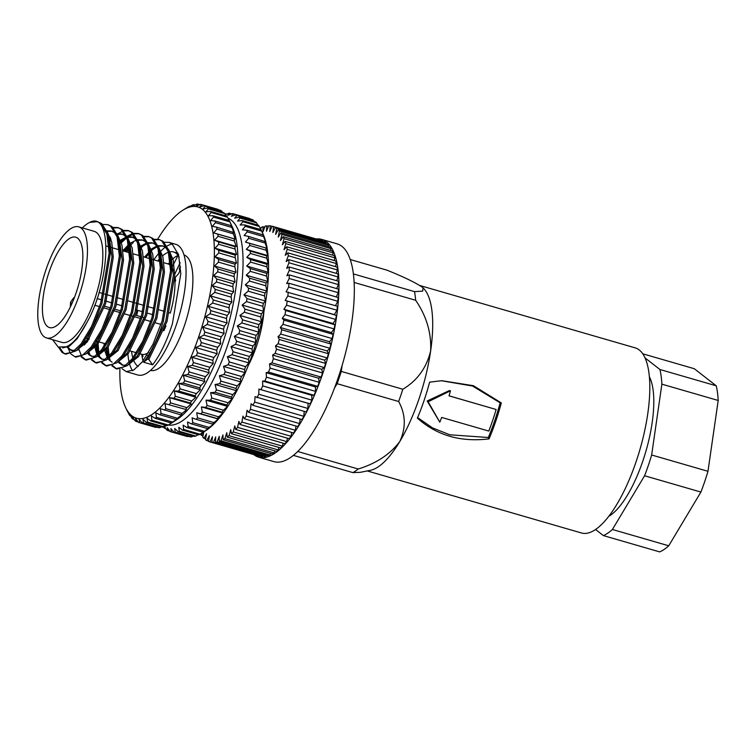 <?xml version="1.0" encoding="UTF-8"?>
<svg xmlns="http://www.w3.org/2000/svg" width="756" height="756" viewBox="0 0 756 756"><rect width="100%" height="100%" fill="white"/><g stroke="black" fill="none" stroke-linecap="round" stroke-linejoin="round"><path stroke-width="1.13" d="M429.625 382.167L441.712 380.693L473.417 385.702L501.304 402.92A96.371 32.81 106.2 0 1 489.056 438.877C460.602 442.326 436.713 435.409 417.388 418.125A96.371 32.81 -73.8 0 0 429.625 382.167M423.114 287.932A96.371 32.81 106.2 0 1 423.18 287.998A96.371 32.81 106.2 0 1 430.636 350.964A96.371 32.81 106.2 0 1 399.829 441.457A96.371 32.81 106.2 0 1 370.374 470.326L360.281 472.32L352.901 472.613A107.711 36.675 -73.8 0 0 358.231 469.013L297.798 451.512M367.265 470.941L581.591 533.008A96.371 32.81 -73.8 0 0 638.036 455.802A96.371 32.81 -73.8 0 0 639.207 349.952A96.371 32.81 -73.8 0 0 635.201 347.873L419.835 285.503M608.873 516.253A77.093 26.252 -73.8 0 0 645.898 451.304A77.093 26.252 -73.8 0 0 649.309 376.62M316.235 238.981A113.381 38.603 106.2 0 1 321.782 239.406A113.381 38.603 106.2 0 1 326.488 241.844A113.381 38.603 106.2 0 1 325.108 366.376A113.381 38.603 106.2 0 1 258.713 457.21A113.381 38.603 106.2 0 1 254.007 454.772A113.381 38.603 106.2 0 1 253.799 454.611M321.782 239.406L337.148 243.857A113.381 38.603 106.2 0 1 341.854 246.295A113.381 38.603 106.2 0 1 340.474 370.818A113.381 38.603 106.2 0 1 274.069 461.661L258.713 457.21M263.948 311.33A53.856 18.333 106.2 0 1 256.53 346.097A53.856 18.333 106.2 0 1 248.251 365.517M204.044 431.742L205.849 430.589A109.979 37.441 -73.8 0 0 252.854 352.901A109.979 37.441 -73.8 0 0 262.88 233.661L261.085 229.843A113.381 38.603 -73.8 0 0 260.99 229.635L244.613 224.891L240.162 224.986L242.874 221.706A113.381 38.603 -73.8 0 0 242.118 220.563L237.592 221.092L240.106 218.068A113.381 38.603 -73.8 0 0 239.236 217.208L234.662 218.172L236.968 215.432A113.381 38.603 -73.8 0 0 236.004 214.874L231.383 216.254L233.491 213.835A113.381 38.603 -73.8 0 0 233.424 213.816A113.381 38.603 -73.8 0 0 232.432 213.57L227.802 215.356L229.711 213.286A113.381 38.603 -73.8 0 0 228.577 213.324L225.43 214.78M233.491 213.835L249.877 218.578A113.381 38.603 -73.8 0 0 249.801 218.56A113.381 38.603 -73.8 0 0 249.735 218.541M236.968 215.432L253.345 220.176A113.381 38.603 -73.8 0 0 252.381 219.618L236.004 214.874M253.345 220.176L254.281 221.565M240.106 218.068L256.492 222.812A113.381 38.603 -73.8 0 0 255.622 221.952L239.236 217.208M256.492 222.812L257.834 225.108M242.874 221.706L259.261 226.45A113.381 38.603 -73.8 0 0 258.505 225.307L242.118 220.563M259.261 226.45L260.867 229.597M235.626 344.282L252.003 349.026L252.504 352.882L231.005 346.654L235.626 344.282A113.381 38.603 -73.8 0 0 236.6 341.258L234.313 336.354L238.896 333.661A113.381 38.603 -73.8 0 0 239.775 330.589L237.289 325.93L241.816 322.935A113.381 38.603 -73.8 0 0 242.591 319.854L239.898 315.46L244.358 312.209A113.381 38.603 -73.8 0 0 245.01 309.147L242.118 305.046L246.484 301.587A113.381 38.603 -73.8 0 0 247.014 298.573L243.923 294.802L248.176 291.164A113.381 38.603 -73.8 0 0 248.582 288.225L245.294 284.823L249.433 281.043A113.381 38.603 -73.8 0 0 249.707 278.208L246.229 275.203L250.227 271.328A113.381 38.603 -73.8 0 0 250.368 268.626L246.711 266.027L250.548 262.105A113.381 38.603 -73.8 0 0 250.557 259.563L246.74 257.39L250.406 253.468A113.381 38.603 -73.8 0 0 250.283 251.105L246.305 249.376L249.801 245.492A113.381 38.603 -73.8 0 0 249.537 243.347L245.426 242.062L248.733 238.272A113.381 38.603 -73.8 0 0 248.337 236.344L244.094 235.522L247.212 231.856A113.381 38.603 -73.8 0 0 246.692 230.174L242.336 229.805L245.246 226.318L261.633 231.062A113.381 38.603 -73.8 0 0 261.085 229.843M261.633 231.062L263.835 236.033L263.069 234.918L246.692 230.174M247.212 231.856L263.589 236.6A113.381 38.603 -73.8 0 0 263.069 234.918M263.589 236.6L265.592 241.75L248.337 236.344M248.733 238.272L265.11 243.016A113.381 38.603 -73.8 0 0 264.723 241.088M265.11 243.016L266.925 248.289L249.537 243.347M249.801 245.492L266.178 250.236A113.381 38.603 -73.8 0 0 265.923 248.091M266.178 250.236L267.813 255.604L266.66 255.849L250.283 251.105M250.406 253.468L266.792 258.212A113.381 38.603 -73.8 0 0 266.66 255.849M266.792 258.212L268.238 263.617L266.944 264.307L250.557 259.563M250.548 262.105L266.934 266.849A113.381 38.603 -73.8 0 0 266.944 264.307M266.934 266.849L268.21 272.255L266.745 273.37L250.368 268.626M250.227 271.328L266.603 276.072A113.381 38.603 -73.8 0 0 266.745 273.37M266.603 276.072L267.737 281.43L266.084 282.961L249.707 278.208M249.433 281.043L265.81 285.787A113.381 38.603 -73.8 0 0 266.084 282.961M265.81 285.787L266.802 291.051L264.969 292.969L248.582 288.225M248.176 291.164L264.562 295.908A113.381 38.603 -73.8 0 0 264.969 292.969M264.562 295.908L265.422 301.03L263.4 303.317L247.014 298.573M246.484 301.587L262.861 306.331A113.381 38.603 -73.8 0 0 263.4 303.317M262.861 306.331L263.617 311.274L261.387 313.891L245.01 309.147M244.358 312.209L260.735 316.953A113.381 38.603 -73.8 0 0 261.387 313.891M260.735 316.953L261.396 321.687L258.968 324.598L242.591 319.854M241.816 322.935L258.202 327.688A113.381 38.603 -73.8 0 0 258.968 324.598M258.202 327.688L258.788 332.158L256.161 335.343L239.775 330.589M238.896 333.661L255.282 338.404A113.381 38.603 -73.8 0 0 256.161 335.343M255.282 338.404L255.821 342.581L252.986 346.002L236.6 341.258M252.003 349.026A113.381 38.603 -73.8 0 0 252.986 346.002M174.702 274.437A107.711 36.675 106.2 0 1 180.164 262.786M228.019 218.229A107.711 36.675 106.2 0 1 227.632 345.275A107.711 36.675 106.2 0 1 168.248 425.023M245.246 226.318A113.381 38.603 -73.8 0 0 244.613 224.891M225.137 214.288L225.657 213.797A113.381 38.603 -73.8 0 0 224.957 213.986M180.561 266.802L179.266 268.238L179.777 270.941A113.381 38.603 -73.8 0 0 178.567 273.681L175.146 277.528L175.638 280.637A113.381 38.603 -73.8 0 0 174.976 282.281M172.926 265.63A107.711 36.675 106.2 0 1 178.095 255.443A60.093 20.459 -73.8 0 0 171.914 259.629M203.884 335.088L220.261 339.831L220.761 343.687L199.263 337.459L203.884 335.088A113.381 38.603 -73.8 0 0 204.857 332.064L202.57 327.168L207.153 324.475A113.381 38.603 -73.8 0 0 208.032 321.404L205.547 316.736L210.073 313.749A113.381 38.603 -73.8 0 0 210.848 310.669L208.155 306.265L212.616 303.024A113.381 38.603 -73.8 0 0 213.268 299.952L210.376 295.861L214.742 292.392A113.381 38.603 -73.8 0 0 215.271 289.378L212.181 285.617L216.433 281.969A113.381 38.603 -73.8 0 0 216.84 279.03L213.551 275.628L217.69 271.848A113.381 38.603 -73.8 0 0 217.964 269.023L214.487 266.008L218.475 262.134A113.381 38.603 -73.8 0 0 218.616 259.431L214.969 256.832L218.805 252.91A113.381 38.603 -73.8 0 0 218.815 250.368L214.997 248.195L218.664 244.273A113.381 38.603 -73.8 0 0 218.541 241.92L214.562 240.181L218.059 236.307A113.381 38.603 -73.8 0 0 217.794 234.152L213.674 232.867L216.991 229.077A113.381 38.603 -73.8 0 0 216.594 227.15L212.351 226.327L215.469 222.661A113.381 38.603 -73.8 0 0 214.95 220.979L210.593 220.61L213.504 217.123L229.89 221.867A113.381 38.603 -73.8 0 0 229.342 220.648L232.328 227.008A107.711 36.675 106.2 0 1 222.51 343.791A107.711 36.675 106.2 0 1 176.469 419.882L172.302 422.557M168.739 264.222L168.475 263.258M213.504 217.123A113.381 38.603 -73.8 0 0 212.871 215.706L208.42 215.791L211.132 212.512A113.381 38.603 -73.8 0 0 210.376 211.368L205.849 211.897L208.363 208.873A113.381 38.603 -73.8 0 0 207.494 208.013L202.92 208.987L205.226 206.246A113.381 38.603 -73.8 0 0 204.262 205.679L199.641 207.068L201.748 204.649L218.134 209.393A113.381 38.603 -73.8 0 0 218.059 209.374A113.381 38.603 -73.8 0 0 217.993 209.346M205.226 206.246L221.602 210.99A113.381 38.603 -73.8 0 0 220.639 210.423L204.262 205.679M221.602 210.99L222.538 212.37M208.363 208.873L224.749 213.617A113.381 38.603 -73.8 0 0 223.88 212.757L207.494 208.013M224.749 213.617L226.091 215.914M211.132 212.512L227.518 217.255A113.381 38.603 -73.8 0 0 226.762 216.112L210.376 211.368M227.518 217.255L229.125 220.412M229.342 220.648A113.381 38.603 -73.8 0 0 229.248 220.45L212.871 215.706M229.89 221.867L232.092 226.838L231.327 225.723L214.95 220.979M215.469 222.661L231.846 227.405A113.381 38.603 -73.8 0 0 231.327 225.723M231.846 227.405L233.85 232.555L216.594 227.15M216.991 229.077L233.368 233.821A113.381 38.603 -73.8 0 0 232.98 231.894M233.368 233.821L235.182 239.094L217.794 234.152M218.059 236.307L234.436 241.051A113.381 38.603 -73.8 0 0 234.18 238.896M234.436 241.051L236.061 246.409L234.918 246.664L218.541 241.92M218.664 244.273L235.05 249.017A113.381 38.603 -73.8 0 0 234.918 246.664M235.05 249.017L236.496 254.422L235.201 255.112L218.815 250.368M218.805 252.91L235.192 257.654A113.381 38.603 -73.8 0 0 235.201 255.112M235.192 257.654L236.467 263.06L235.003 264.184L218.616 259.431M218.475 262.134L234.861 266.877A113.381 38.603 -73.8 0 0 235.003 264.184M234.861 266.877L235.985 272.236L234.341 273.766L217.964 269.023M217.69 271.848L234.067 276.601A113.381 38.603 -73.8 0 0 234.341 273.766M234.067 276.601L235.059 281.856L233.226 283.774L216.84 279.03M216.433 281.969L232.82 286.713A113.381 38.603 -73.8 0 0 233.226 283.774M232.82 286.713L233.68 291.844L231.657 294.122L215.271 289.378M214.742 292.392L231.119 297.136A113.381 38.603 -73.8 0 0 231.657 294.122M231.119 297.136L231.875 302.088L229.644 304.696L213.268 299.952M212.616 303.024L228.992 307.768A113.381 38.603 -73.8 0 0 229.644 304.696M228.992 307.768L229.654 312.493L227.225 315.413L210.848 310.669M210.073 313.749L226.46 318.493A113.381 38.603 -73.8 0 0 227.225 315.413M226.46 318.493L227.046 322.963L224.419 326.148L208.032 321.404M207.153 324.475L223.54 329.219A113.381 38.603 -73.8 0 0 224.419 326.148M223.54 329.219L224.078 333.396L221.243 336.807L204.857 332.064M220.261 339.831A113.381 38.603 -73.8 0 0 221.243 336.807M157.692 239.179A109.979 37.441 106.2 0 1 182.555 210.404A109.979 37.441 106.2 0 1 198.582 337.185A109.979 37.441 106.2 0 1 125.524 407.333A109.979 37.441 106.2 0 1 119.902 369.211M201.748 204.649A113.381 38.603 -73.8 0 0 201.672 204.621A113.381 38.603 -73.8 0 0 200.69 204.385L196.059 206.161L197.968 204.101A113.381 38.603 -73.8 0 0 196.834 204.139L192.194 206.293L193.914 204.602A113.381 38.603 -73.8 0 0 192.714 204.942L188.102 207.446L189.643 206.161A113.381 38.603 -73.8 0 0 188.376 206.794L182.555 210.404M183.812 209.61L185.182 208.75M150.538 370.412A60.093 20.459 -73.8 0 0 184.284 326.053A60.093 20.459 -73.8 0 0 183.973 254.98M157.692 260.943A60.093 20.459 106.2 0 1 159.866 258.457M162.644 255.793A60.093 20.459 106.2 0 1 168.437 252.239M170.147 251.795A60.093 20.459 106.2 0 1 173.54 251.956A60.093 20.459 106.2 0 1 179.191 257.267M126.101 371.593L137.904 375.014A68.031 23.162 -73.8 0 0 176.328 324.853A68.031 23.162 -73.8 0 0 175.751 244.33L169.07 242.392L172.103 243.923L178.548 254.781L180.807 273.738L172.415 323.729C166.792 341.306 160.187 354.999 152.608 364.817L143.593 362.209C151.172 352.39 157.768 338.688 163.4 321.111L171.782 271.12L169.004 250.501L163.088 241.306L158.826 239.435L161.869 240.956L168.314 251.814L170.563 270.771L162.171 320.761L153.014 344.235L142.374 361.85L133.708 370.043L126.101 371.593L122.047 368.711M172.321 244.084A68.031 23.162 -73.8 0 0 167.048 246.04M166.273 246.522A68.031 23.162 -73.8 0 0 165.602 246.966M165.271 247.212A68.031 23.162 -73.8 0 0 160.981 250.954M159.072 253.014A68.031 23.162 -73.8 0 0 153.846 259.828M145.851 257.512L149.329 253.052M151.691 250.425L153.723 248.422M164.213 242.27L169.07 242.392M159.431 239.633L154.479 239.822M140.947 249.707L140.314 250.444M140.087 248.951L143.479 245.454M153.969 239.302L158.826 239.435M115.866 368.635L117.085 368.985L127.065 365.762L133.349 359.242L143.99 341.618L153.156 318.144L161.538 268.163L158.76 247.533L152.844 238.348L148.592 236.467L151.625 237.989L158.07 248.847L160.319 267.804L151.937 317.794L142.771 341.268L132.13 358.883L123.474 367.085L115.866 368.635L111.803 365.743M149.197 236.666L144.245 236.855M129.059 248.705L126.592 251.928M125.373 251.578L128.851 247.127M131.213 244.5L133.245 242.487M143.734 236.335L148.592 236.467M105.623 365.668L106.842 366.017L116.821 362.795L123.105 356.274L133.755 338.66L142.912 315.186L151.304 265.195L148.526 244.566L142.61 235.381L138.348 233.5L141.391 235.021L147.836 245.88L150.085 264.846L141.693 314.827L132.527 338.301L121.886 355.925L113.23 364.118L105.623 365.668L101.569 362.776M138.953 233.698L134.001 233.887M133.283 234.105L127.499 237.167M126.658 237.8L121.366 242.77M120.969 241.533L126.063 236.968M127.112 236.231L132.782 233.538M133.491 233.368L138.348 233.5M95.388 362.7L96.607 363.05L106.587 359.828L112.871 353.307L123.511 335.692L132.678 312.219L141.06 262.228L138.282 241.599L132.366 232.413L128.114 230.533L131.147 232.064L137.592 242.922L139.841 261.878L131.459 311.859L122.292 335.333L111.652 352.957L102.986 361.151L95.388 362.7L91.325 359.809M128.709 230.731L123.767 230.92M123.039 231.138L118.031 233.661M111.123 239.803L110.225 240.814M109.866 239.501L110.735 238.565M123.256 230.4L128.114 230.533M85.144 359.733L86.364 360.092L96.343 356.87L102.627 350.34L113.268 332.725L122.434 309.251L130.826 259.261L128.047 238.641L122.132 229.446L117.87 227.565L120.903 229.096L127.358 239.954L129.607 258.911L121.215 308.902L112.049 332.375L101.408 349.99L92.752 358.183L85.144 359.733L81.081 356.841M118.475 227.764L113.523 227.962M113.013 227.443L117.87 227.565M74.901 356.766L76.129 357.125L86.108 353.902L92.393 347.382L103.033 329.758L112.2 306.284L120.582 256.303L117.804 235.674L111.888 226.479L107.626 224.608L110.669 226.129L117.114 236.987L119.363 255.944L110.981 305.934L101.814 329.408L91.174 347.023L82.508 355.216L74.901 356.766L70.847 353.884M102.769 224.475L107.635 224.608M127.896 354.12A68.031 23.162 -73.8 0 0 129.144 362.341M129.522 363.797A68.031 23.162 -73.8 0 0 132.508 370.705M118.597 361.368L119.268 363.258L118.701 361.292M108.212 347.184L109.091 355.963M109.629 358.476L110.234 360.584M112.549 365.45L116.481 368.777M108.136 356.964L107.068 348.61M97.93 341.599L98.847 352.995M99.386 355.509L99.99 357.616M102.306 362.483L106.246 365.81M97.893 353.997L96.702 341.258L105.736 343.857M87.687 339.217L87.734 341.249M88.877 351.379L89.756 354.659M92.071 359.525L96.003 362.852M86.59 342.676L86.505 340.805M78.633 348.421L81.374 355.849M81.828 356.558L85.759 359.884M70.374 353.241L67.331 346.333M59.752 347.684L63.277 352.759L65.281 353.95M64.666 353.808L65.885 354.158L75.865 350.935L82.149 344.415L92.79 326.79L101.956 303.317L110.348 253.336L107.569 232.706L101.644 223.521L97.392 221.64L100.425 223.162L106.87 234.02L109.129 252.976L100.737 302.967L91.57 326.441L80.93 344.056L72.274 352.258L64.666 353.808L62.058 352.4L58.486 347.212M46.541 337.932L61.897 342.383A57.825 19.684 -73.8 0 0 94.557 299.745A57.825 19.684 -73.8 0 0 94.065 231.298L78.709 226.847A57.825 19.684 106.2 0 1 79.191 295.294A57.825 19.684 106.2 0 1 46.541 337.932A57.825 19.684 106.2 0 1 46.05 269.486A57.825 19.684 106.2 0 1 78.709 226.847M163.872 330.741A47.052 16.018 -73.8 0 0 165.951 325.855L165.64 325.77M160.99 324.418L155.405 322.803M150.746 321.461L143.886 319.467M140.512 318.493L131.487 315.876M130.268 315.526L124.683 313.91M120.024 312.559L113.164 310.574M109.79 309.591L104.205 307.975M99.546 306.634L94.727 305.235M49.14 271.886A47.052 16.018 -73.8 0 0 49.537 327.584A47.052 16.018 -73.8 0 0 76.11 292.893A47.052 16.018 -73.8 0 0 75.713 237.195A47.052 16.018 -73.8 0 0 49.14 271.886M137.857 310.376A47.052 16.018 -73.8 0 0 136.713 315.517M139.227 353.562L141.693 354.271A47.052 16.018 -73.8 0 0 148.649 352.485M70.317 307.03L70.563 302.126L73.719 297.807A5.953 2.022 106.2 0 1 74.438 297.514M144.443 317.785A5.953 2.022 -73.8 0 0 144.283 317.709L142.289 317.133M354.025 281.393A107.711 36.675 106.2 0 1 354.12 282.451L415.668 300.274C426.516 316.102 431.506 332.999 430.636 350.964C426.526 367.87 417.255 380.627 402.825 389.245L341.277 371.423A107.711 36.675 106.2 0 1 337.1 383.689L398.648 401.512A107.711 36.675 -73.8 0 0 402.825 389.245M398.648 401.512C405.717 414.392 406.114 427.707 399.829 441.457C390.332 454.167 376.469 463.352 358.231 469.013M350.179 259.506L386.94 270.157C403.317 276.743 415.044 282.385 422.122 287.082L423.067 287.885L422.67 291.145L414.515 291.627L353.335 273.908M415.668 300.274A107.711 36.675 -73.8 0 0 414.515 291.627M501.304 402.92L500.132 402.816A92.969 31.657 106.2 0 1 488.319 437.497L489.056 438.877M500.132 402.816L472.547 386.032L441.306 380.722M417.614 417.567L432.526 427.905L449.811 434.794L488.319 437.497M342.156 365.299L341.277 371.423M337.1 383.689L334.568 387.922M293.451 455.395L352.901 472.613M449.045 395.804L496.134 409.497A96.371 32.81 -73.8 0 1 488.792 431.071L441.684 417.435A96.371 32.81 -73.8 0 1 439.794 422.169L428.151 401.757L450.481 390.776L449.338 390.578L427.178 401.001L428.151 401.757M439.794 422.169L427.178 401.001M595.596 529.521L603.392 535.598A96.371 32.81 -73.8 0 0 612.407 529.493L644.584 475.751A96.371 32.81 -73.8 0 0 651.653 454.989L661.878 384.161A96.371 32.81 -73.8 0 0 659.931 369.504L644.981 357.871M450.481 390.776A96.371 32.81 -73.8 0 1 449.036 395.851L496.134 409.497M612.407 529.493L668.729 545.794L700.907 492.062L644.584 475.751M603.392 535.598L659.704 551.899A96.371 32.81 -73.8 0 0 668.729 545.794M642.723 353.789L694.292 368.72L716.244 385.815L659.931 369.504M661.878 384.161L718.2 400.463A96.371 32.81 -73.8 0 0 716.244 385.815M651.653 454.989L707.975 471.3L718.2 400.463M700.907 492.062A96.371 32.81 -73.8 0 0 707.975 471.3M336.978 310.206L334.313 314.647L336.316 315.375L285.163 300.415L287.819 295.965L336.978 310.206A112.247 38.216 -73.8 0 0 337.403 306.256L286.089 291.835L288.688 287.034L337.837 301.266A112.247 38.216 -73.8 0 0 338.102 297.477L288.953 283.235L286.656 283.594L289.179 278.473L338.329 292.704A112.247 38.216 -73.8 0 0 338.414 289.104L289.264 274.872L286.855 275.77L289.274 270.365L338.423 284.596A112.247 38.216 -73.8 0 0 338.348 281.204L289.198 266.972L286.685 268.408L288.981 262.767L338.14 276.998A112.247 38.216 -73.8 0 0 337.885 273.852L288.735 259.62L286.155 261.567L288.31 255.745L337.459 269.977A112.247 38.216 -73.8 0 0 337.044 267.095L287.894 252.863L285.258 255.32L287.252 249.348L336.401 263.579A112.247 38.216 -73.8 0 0 335.825 261L286.675 246.768L284.001 249.707L285.825 243.64L334.974 257.872A112.247 38.216 -73.8 0 0 334.237 255.604L285.088 241.372L282.404 244.764L284.039 238.66L333.188 252.891A112.247 38.216 -73.8 0 0 332.3 250.954L283.15 236.713L280.476 240.55L281.903 234.445L331.062 248.677A112.247 38.216 -73.8 0 0 330.022 247.08L280.873 232.848L278.227 237.082L279.446 231.034L328.595 245.265A112.247 38.216 -73.8 0 0 327.424 244.027L278.274 229.796L275.675 234.398L276.677 228.444L325.827 242.676L325.685 243.526M328.595 245.265L328.331 246.588M331.062 248.677L330.637 250.472M333.188 252.891L332.593 255.122M334.974 257.872L334.18 260.518M336.401 263.579L335.39 266.622M337.459 269.977L336.203 273.37M338.14 276.998L336.628 280.712M338.423 284.596L336.637 288.584M338.329 292.704L336.25 296.938M337.837 301.266L335.447 305.689M335.73 319.448L333.027 323.502L334.87 324.759L285.711 310.518L283.878 309.261L286.581 305.216L335.73 319.448A112.247 38.216 -73.8 0 0 336.316 315.375M334.114 328.926L331.402 332.545L333.056 334.332L283.906 320.1L282.243 318.314L284.965 314.685L334.114 328.926A112.247 38.216 -73.8 0 0 334.87 324.759M332.158 338.556L329.436 341.721L330.901 344.018L281.752 329.786L280.287 327.49L282.999 324.324L332.158 338.556A112.247 38.216 -73.8 0 0 333.056 334.332M329.852 348.27L327.159 350.954L328.416 353.732L279.266 339.501L278.01 336.722L280.703 334.029L329.852 348.27A112.247 38.216 -73.8 0 0 330.901 344.018M327.235 357.975L324.589 360.158L325.628 363.409L276.479 349.178L275.439 345.927L278.085 343.744L327.235 357.975A112.247 38.216 -73.8 0 0 328.416 353.732M324.315 367.614L321.744 369.278L322.547 372.973L273.398 358.731L272.595 355.036L275.165 353.373L324.315 367.614A112.247 38.216 -73.8 0 0 325.628 363.409M321.12 377.093L318.635 378.217L319.212 382.328L270.062 368.096L269.486 363.986L271.971 362.852L321.12 377.093A112.247 38.216 -73.8 0 0 322.547 372.973M317.681 386.335L315.309 386.921L315.649 391.41L266.49 377.178L266.159 372.689L268.531 372.103L317.681 386.335A112.247 38.216 -73.8 0 0 319.212 382.328M314.014 395.275L311.774 395.312L311.869 400.141L262.719 385.91L262.625 381.081L264.865 381.043L314.014 395.275A112.247 38.216 -73.8 0 0 315.649 391.41M310.168 403.836L308.07 403.326L307.928 408.467L258.769 394.235L258.921 389.094L310.168 403.836A112.247 38.216 -73.8 0 0 311.869 400.141M304.186 411.387L303.836 416.301L254.687 402.069L255.065 396.664L306.152 411.954A112.247 38.216 -73.8 0 0 307.928 408.467M300.141 419.013L299.631 423.587L250.482 409.355L251.105 403.732L252.863 405.32L302.013 419.552A112.247 38.216 -73.8 0 0 303.836 416.301M295.974 426.063L295.36 430.268L246.21 416.036L247.061 410.234L248.62 412.351L297.769 426.582A112.247 38.216 -73.8 0 0 299.631 423.587M291.74 432.479L291.041 436.288L241.892 422.056L242.969 416.131L244.33 418.748L293.479 432.98A112.247 38.216 -73.8 0 0 295.36 430.268M287.45 438.206L286.722 441.599L237.573 427.367L238.868 421.357L240.002 424.466L289.151 438.697A112.247 38.216 -73.8 0 0 291.041 436.288M283.16 443.205L282.432 446.163L233.273 431.931L234.776 425.893L235.692 429.455L284.842 443.687A112.247 38.216 -73.8 0 0 286.722 441.599M278.898 447.429L278.199 449.933L229.049 435.702L230.741 429.682L231.421 433.679L280.57 447.911A112.247 38.216 -73.8 0 0 282.432 446.163M274.702 450.85L274.059 452.891L224.91 438.66L226.781 432.697L227.225 437.1L276.375 451.332A112.247 38.216 -73.8 0 0 278.199 449.933M270.61 453.43L270.062 455.008L220.913 440.776L222.944 434.927L223.143 439.69L272.292 453.921A112.247 38.216 -73.8 0 0 274.059 452.891M266.641 455.159L266.216 456.255L217.066 442.024L219.259 436.344L219.212 441.428L268.361 455.66A112.247 38.216 -73.8 0 0 270.062 455.008M262.833 456.029L262.568 456.643L213.419 442.411L215.734 436.93L215.451 442.298L264.6 456.539A112.247 38.216 -73.8 0 0 266.216 456.255M259.214 456.01L209.998 441.929L212.427 436.694L211.897 442.307L261.047 456.539A112.247 38.216 -73.8 0 0 262.568 456.643M276.677 228.444A112.247 38.216 -73.8 0 0 275.373 227.584L272.85 232.517L273.615 226.715L322.765 240.947A112.247 38.216 -73.8 0 0 321.47 240.493A112.247 38.216 -73.8 0 0 321.347 240.465M325.827 242.676A112.247 38.216 -73.8 0 0 324.522 241.816L275.373 227.584M260.659 229.191L261.283 227.386A112.247 38.216 106.2 0 1 262.984 226.724L262.937 231.809L265.129 226.129A112.247 38.216 106.2 0 1 266.745 225.855L266.452 231.223L268.777 225.742A112.247 38.216 106.2 0 1 270.298 225.846L269.769 231.459L272.198 226.233A112.247 38.216 106.2 0 1 272.321 226.261A112.247 38.216 106.2 0 1 273.615 226.715M203.014 435.796L201.323 435.305A112.247 38.216 106.2 0 1 200.434 433.953M201.323 435.305L203.241 432.243A113.381 38.603 -73.8 0 0 204.536 431.317L188.159 426.573L187.545 421.999L191.457 423.908A113.381 38.603 -73.8 0 0 192.799 422.689L192.1 417.87L196.163 419.334A113.381 38.603 -73.8 0 0 197.533 417.851L196.74 412.823L200.935 413.834A113.381 38.603 -73.8 0 0 202.306 412.086L201.398 406.908L205.708 407.446A113.381 38.603 -73.8 0 0 207.068 405.471L206.029 400.16L210.442 400.255A113.381 38.603 -73.8 0 0 211.793 398.053L210.603 392.666L215.101 392.307A113.381 38.603 -73.8 0 0 216.414 389.907L215.073 384.502L219.627 383.698A113.381 38.603 -73.8 0 0 220.903 381.118L219.382 375.723L223.984 374.494A113.381 38.603 -73.8 0 0 225.203 371.763L223.502 366.424L228.132 364.798A113.381 38.603 -73.8 0 0 229.276 361.935L227.386 356.709L232.026 354.696A113.381 38.603 -73.8 0 0 233.084 351.738L231.005 346.654M203.799 431.893L202.75 437.129A112.247 38.216 106.2 0 0 203.922 438.357L206.52 433.755L205.519 439.709A112.247 38.216 106.2 0 0 206.823 440.568L209.346 435.636L208.571 441.438A112.247 38.216 106.2 0 0 209.875 441.891L259.024 456.123M213.419 442.411A112.247 38.216 106.2 0 1 211.897 442.307M217.066 442.024A112.247 38.216 106.2 0 1 215.451 442.298M220.913 440.776A112.247 38.216 106.2 0 1 219.212 441.428M224.91 438.66A112.247 38.216 106.2 0 1 223.143 439.69M229.049 435.702A112.247 38.216 106.2 0 1 227.225 437.1M233.273 431.931A112.247 38.216 106.2 0 1 231.421 433.679M237.573 427.367A112.247 38.216 106.2 0 1 235.692 429.455M241.892 422.056A112.247 38.216 106.2 0 1 240.002 424.466M246.21 416.036A112.247 38.216 106.2 0 1 244.33 418.748M250.482 409.355A112.247 38.216 106.2 0 1 248.62 412.351M254.687 402.069A112.247 38.216 106.2 0 1 252.863 405.32M258.769 394.235A112.247 38.216 106.2 0 1 257.002 397.722M262.719 385.91A112.247 38.216 106.2 0 1 261.018 389.605M266.49 377.178A112.247 38.216 106.2 0 1 264.865 381.043M270.062 368.096A112.247 38.216 106.2 0 1 268.531 372.103M273.398 358.731A112.247 38.216 106.2 0 1 271.971 362.852M276.479 349.178A112.247 38.216 106.2 0 1 275.165 353.373M279.266 339.501A112.247 38.216 106.2 0 1 278.085 343.744M281.752 329.786A112.247 38.216 106.2 0 1 280.703 334.029M283.906 320.1A112.247 38.216 106.2 0 1 282.999 324.324M285.711 310.518A112.247 38.216 106.2 0 1 284.965 314.685M287.167 301.134A112.247 38.216 106.2 0 1 286.581 305.216M288.253 292.024A112.247 38.216 106.2 0 1 287.819 295.965M288.953 283.235A112.247 38.216 106.2 0 1 288.688 287.034M289.264 274.872A112.247 38.216 106.2 0 1 289.179 278.473M289.198 266.972A112.247 38.216 106.2 0 1 289.274 270.365M288.735 259.62A112.247 38.216 106.2 0 1 288.981 262.767M287.894 252.863A112.247 38.216 106.2 0 1 288.31 255.745M286.675 246.768A112.247 38.216 106.2 0 1 287.252 249.348M285.088 241.372A112.247 38.216 106.2 0 1 285.825 243.64M283.15 236.713A112.247 38.216 106.2 0 1 284.039 238.66M280.873 232.848A112.247 38.216 106.2 0 1 281.903 234.445M279.446 231.034A112.247 38.216 -73.8 0 0 278.274 229.796M252.504 352.882L249.471 356.482L233.084 351.738M232.026 354.696L248.403 359.44A113.381 38.603 -73.8 0 0 249.471 356.482M248.403 359.44L248.894 362.937L245.662 366.679L229.276 361.935M228.132 364.798L244.519 369.542A113.381 38.603 -73.8 0 0 245.662 366.679M244.519 369.542L245.001 372.651L241.58 376.507L225.203 371.763M223.984 374.494L240.37 379.247A113.381 38.603 -73.8 0 0 241.58 376.507M240.37 379.247L240.88 381.95L237.28 385.862L220.903 381.118M219.627 383.698L236.014 388.442A113.381 38.603 -73.8 0 0 237.28 385.862M236.014 388.442L236.571 390.72L232.801 394.651L216.414 389.907M215.101 392.307L231.487 397.051A113.381 38.603 -73.8 0 0 232.801 394.651M231.487 397.051L232.111 398.894L228.17 402.797L211.793 398.053M210.442 400.255L226.828 404.999A113.381 38.603 -73.8 0 0 228.17 402.797M226.828 404.999L227.537 406.388L223.455 410.215L207.068 405.471M205.708 407.446L222.094 412.19A113.381 38.603 -73.8 0 0 223.455 410.215M222.094 412.19L222.897 413.126L218.682 416.83L202.306 412.086M200.935 413.834L217.312 418.578A113.381 38.603 -73.8 0 0 218.682 416.83M217.312 418.578L218.238 419.051L213.91 422.595L197.533 417.851M196.163 419.334L212.549 424.078A113.381 38.603 -73.8 0 0 213.91 422.595M212.549 424.078L213.608 424.097L209.185 427.433L192.799 422.689M191.457 423.908L207.843 428.652A113.381 38.603 -73.8 0 0 209.185 427.433M207.843 428.652L204.536 431.317M203.222 432.243L200.028 434.199L183.642 429.455L183.094 425.155L186.845 427.499L203.232 432.243L204.593 431.383M198.233 434.681L195.691 436.051L179.304 431.307L178.794 427.32L182.385 430.088L198.762 434.832A113.381 38.603 -73.8 0 0 200.028 434.199M193.328 436.051L191.57 436.855L175.194 432.111L174.702 428.472L178.104 431.648L194.49 436.392A113.381 38.603 -73.8 0 0 195.691 436.051M188.471 436.325L171.328 431.865L170.847 428.605L174.05 432.149L190.436 436.892A113.381 38.603 -73.8 0 0 191.57 436.855M170.412 431.648L186.656 436.344A113.381 38.603 -73.8 0 0 186.732 436.363A113.381 38.603 -73.8 0 0 187.715 436.609M270.298 225.846L272.132 226.375M234.313 336.354L255.821 342.581M248.894 362.937L227.386 356.709M266.745 225.855L268.512 226.365M237.289 325.93L258.788 332.158M245.001 372.651L223.502 366.424M262.984 226.724L264.704 227.225M239.898 315.46L261.396 321.687M240.88 381.95L219.382 375.723M242.118 305.046L263.617 311.274M236.571 390.72L215.073 384.502M243.923 294.802L265.422 301.03M232.111 398.894L210.603 392.666M245.294 284.823L266.802 291.051M227.537 406.388L206.029 400.16M246.229 275.203L267.737 281.43M222.897 413.126L201.398 406.908M246.711 266.027L268.21 272.255M218.238 419.051L196.74 412.823M246.74 257.39L268.238 263.617M334.313 314.647L285.163 300.415M246.305 249.376L267.813 255.604M333.027 323.502L283.878 309.261M245.426 242.062L266.925 248.289M186.845 427.499A113.381 38.603 -73.8 0 0 188.159 426.573M331.402 332.545L282.243 318.314M182.385 430.088A113.381 38.603 -73.8 0 0 183.642 429.455M329.436 341.721L280.287 327.49M178.104 431.648A113.381 38.603 -73.8 0 0 179.304 431.307M327.159 350.954L278.01 336.722M174.05 432.149A113.381 38.603 -73.8 0 0 175.194 432.111M324.589 360.158L275.439 345.927M169.968 431.203L167.766 430.57L167.256 427.698L170.27 431.6A113.381 38.603 -73.8 0 0 170.346 431.619A113.381 38.603 -73.8 0 0 171.328 431.865M321.744 369.278L272.595 355.036M163.986 425.779L166.802 430.003A113.381 38.603 -73.8 0 0 167.766 430.57M318.635 378.217L269.486 363.986M165.866 428.624L164.524 428.236L164.184 426.734M163.447 427.008L163.655 427.376A113.381 38.603 -73.8 0 0 164.524 428.236M315.309 386.921L266.159 372.689M229.711 213.286L231.676 213.863M311.774 395.312L262.625 381.081M225.657 213.797L226.819 214.128M308.07 403.326L258.921 389.094M146.919 355.358A107.711 36.675 106.2 0 1 147.165 353.402M208.618 441.088L206.823 440.568M220.761 343.687L217.728 347.287L201.342 342.544L199.263 337.459M216.66 350.245L217.152 353.742L195.643 347.514L200.283 345.501L216.66 350.245A113.381 38.603 -73.8 0 0 217.728 347.287M217.152 353.742L213.92 357.493L197.533 352.75L195.643 347.514M212.776 360.347L213.258 363.466L191.759 357.238L196.39 355.603L212.776 360.347A113.381 38.603 -73.8 0 0 213.92 357.493M213.258 363.466L209.837 367.312L193.46 362.568L191.759 357.238M208.628 370.053L209.138 372.755L187.639 366.528L192.241 365.309L208.628 370.053A113.381 38.603 -73.8 0 0 209.837 367.312M209.138 372.755L205.537 376.668L189.151 371.924L187.639 366.528M204.271 379.247L204.829 381.534L183.33 375.307L187.885 374.503L204.271 379.247A113.381 38.603 -73.8 0 0 205.537 376.668M204.829 381.534L201.058 385.456L184.672 380.712L183.33 375.307M199.745 387.866L200.368 389.709L178.86 383.481L183.358 383.122L199.745 387.866A113.381 38.603 -73.8 0 0 201.058 385.456M200.368 389.709L196.428 393.602L180.051 388.858L178.86 383.481M195.086 395.804L195.795 397.202L174.286 390.975L178.699 391.06L195.086 395.804A113.381 38.603 -73.8 0 0 196.428 393.602M195.795 397.202L191.712 401.02L175.326 396.276L174.286 390.975M190.351 403.005L191.155 403.94L169.646 397.713L173.965 398.261L190.351 403.005A113.381 38.603 -73.8 0 0 191.712 401.02M191.155 403.94L186.94 407.635L170.563 402.891L169.646 397.713M185.57 409.383L164.997 403.628L185.57 409.383A113.381 38.603 -73.8 0 0 186.94 407.635M186.496 409.856L182.168 413.4L165.791 408.656L164.997 403.628M180.807 414.883L181.865 414.902L177.443 418.248L161.056 413.494L160.357 408.675L180.807 414.883A113.381 38.603 -73.8 0 0 182.168 413.4M176.101 419.457L172.793 422.122L156.416 417.378L155.802 412.804L159.714 414.713L176.101 419.457A113.381 38.603 -73.8 0 0 177.443 418.248M171.48 423.048L168.286 425.004L151.899 420.26L151.351 415.961L155.103 418.314L171.489 423.058A113.381 38.603 -73.8 0 0 172.793 422.122M171.489 423.058L172.85 422.188M166.49 425.486L163.948 426.856L147.562 422.113L147.051 418.134L150.642 420.894L167.019 425.647A113.381 38.603 -73.8 0 0 168.286 425.004M161.586 426.856L159.828 427.669L143.451 422.925L142.96 419.278L146.362 422.453L162.748 427.197A113.381 38.603 -73.8 0 0 163.948 426.856M156.728 427.131L155.972 427.423L139.586 422.67L139.104 419.41L142.308 422.954L158.694 427.707A113.381 38.603 -73.8 0 0 159.828 427.669M138.669 422.453L154.914 427.159A113.381 38.603 -73.8 0 0 154.989 427.178A113.381 38.603 -73.8 0 0 155.972 427.423M142.175 357.04L143.111 356.17L141.826 354.829M205.66 438.858L203.922 438.357M202.57 327.168L224.078 333.396M200.283 345.501A113.381 38.603 -73.8 0 0 201.342 342.544M205.547 316.736L227.046 322.963M196.39 355.603A113.381 38.603 -73.8 0 0 197.533 352.75M208.155 306.265L229.654 312.493M192.241 365.309A113.381 38.603 -73.8 0 0 193.46 362.568M210.376 295.861L231.875 302.088M187.885 374.503A113.381 38.603 -73.8 0 0 189.151 371.924M212.181 285.617L233.68 291.844M183.358 383.122A113.381 38.603 -73.8 0 0 184.672 380.712M213.551 275.628L235.059 281.856M178.699 391.06A113.381 38.603 -73.8 0 0 180.051 388.858M214.487 266.008L235.985 272.236M173.965 398.261A113.381 38.603 -73.8 0 0 175.326 396.276M214.969 256.832L236.467 263.06M169.193 404.64A113.381 38.603 -73.8 0 0 170.563 402.891M214.997 248.195L236.496 254.422M164.421 410.139A113.381 38.603 -73.8 0 0 165.791 408.656M214.562 240.181L236.061 246.409M159.714 414.713A113.381 38.603 -73.8 0 0 161.056 413.494M213.674 232.867L235.182 239.094M155.103 418.314A113.381 38.603 -73.8 0 0 156.416 417.378M150.642 420.894A113.381 38.603 -73.8 0 0 151.899 420.26M146.362 422.453A113.381 38.603 -73.8 0 0 147.562 422.113M142.308 422.954A113.381 38.603 -73.8 0 0 143.451 422.925M138.225 422.018L136.023 421.375L135.513 418.512L138.528 422.406A113.381 38.603 -73.8 0 0 138.603 422.434A113.381 38.603 -73.8 0 0 139.586 422.67M134.124 419.429L132.782 419.041L132.243 416.594L135.059 420.808A113.381 38.603 -73.8 0 0 136.023 421.375M130.571 415.885L129.9 415.687L129.304 413.674L131.913 418.181A113.381 38.603 -73.8 0 0 132.782 419.041M127.537 411.387L129.144 414.543A113.381 38.603 -73.8 0 0 129.9 415.687M197.968 204.101L199.934 204.668M125.524 407.333L127.32 411.151A113.381 38.603 -73.8 0 0 127.414 411.349M193.914 204.602L195.076 204.942M189.643 206.161L190.172 206.312M141.759 354.29A60.093 20.459 -73.8 0 0 143.082 360.933M138.197 366.509A60.093 20.459 106.2 0 1 134.133 361.406M132.848 357.966A60.093 20.459 106.2 0 1 131.516 351.332M97.996 221.839L95.095 221.669M82.347 227.906A68.031 23.162 106.2 0 1 89.662 222.425L97.392 221.64M152.608 364.817L148.828 359.478L167.048 321.451L174.712 275.203L173.171 259.894L168.711 249.678M166.896 247.845L162.464 245.813L165.29 247.231L167.53 249.433M163.098 246.021L158.306 246.276M157.333 246.598L150.624 250.727M149.178 252.022L144.49 257.116M119.146 361.812L123.001 365.328M127.339 365.545L138.584 356.511L156.813 318.484L164.468 272.236L162.927 256.936L158.467 246.711M152.854 243.054L148.063 243.319M147.099 243.63L141.306 247.004M141.296 247.014L139.945 248.138M105.33 343.744L105.367 344.434M105.953 349.915L107.985 357.115M117.095 362.578L128.35 353.553L146.569 315.526L154.224 269.268L152.693 253.969L148.233 243.753M142.619 240.096L137.828 240.351M128.7 246.087L124.012 251.181M95.275 343.441L97.741 354.148M98.667 355.887L102.514 359.402M106.851 359.61L118.106 350.586L136.326 312.559L143.99 266.301L142.449 251.001L137.989 240.786M136.174 238.953L133.028 237.289L127.584 237.384M126.621 237.696L119.911 241.826M85.031 340.474L85.466 343.989M88.027 352.22L90.512 355.367L92.279 356.435M96.617 356.652L107.872 347.618L126.091 309.591L133.746 263.334L132.206 248.034L127.755 237.819M122.141 234.162L117.35 234.417M110.574 238.121L109.667 238.858M77.783 349.253L78.189 349.952M86.373 353.685L97.628 344.651L115.848 306.624L123.511 260.376L121.971 245.067L117.511 234.851M111.897 231.194L107.106 231.449M67.955 346.985L70.034 349.433L74.145 350.973M76.129 350.718L87.394 341.693L105.613 303.657L113.268 257.409L111.727 242.109L107.276 231.884M105.453 230.06L102.721 228.52M62.682 347.883L69.486 346.125L77.15 338.726L86.94 322.415C110.905 279.937 112.351 210.187 89.662 222.425M102.835 228.775L106.095 231.638M108.42 235.57L109.393 238.036L111.992 257.04L104.328 303.288L86.108 341.315L78.142 348.903M74.967 350.321L71.149 350.349L67.161 347.335M106.861 230.835L111.264 230.986L114.09 232.404L116.329 234.606M117.804 235.674L119.637 241.003L122.226 259.998L114.572 306.256L96.352 344.282L88.386 351.871M109.299 237.743L110.187 237.072M117.095 233.802L121.508 233.954L124.334 235.362L126.573 237.573M128.047 238.641L129.871 243.961L132.47 262.965L124.806 309.223L106.587 347.25L96.343 356.87M95.454 356.246L91.627 356.284L89.227 354.989L87.346 352.844M84.455 345.086L83.954 342.014M119.533 240.71L126.148 237.063M127.339 236.77L131.742 236.921L134.568 238.329L136.808 240.54M139.142 244.462L140.115 246.928L142.704 265.932L135.05 312.181L116.83 350.217L106.587 359.828M105.689 359.213L101.871 359.251L97.874 356.237M97.014 354.866L94.198 344.982M122.737 250.812L128.473 244.764M130.665 243.007L136.59 239.964M137.573 239.737L141.986 239.879L144.812 241.296L147.051 243.508M148.526 244.566L150.359 249.896L152.948 268.9L145.294 315.148L127.065 353.175L119.098 360.773M112.105 362.219L108.117 359.204M107.248 357.824L104.933 351.02M104.243 346.135L104.044 343.375M140.899 245.974L146.626 242.988M147.817 242.695L152.221 242.846L155.046 244.264L157.295 246.465M158.76 247.533L160.593 252.863L163.192 271.867L155.528 318.115L137.309 356.142L127.065 365.762M126.167 365.148L122.349 365.176L118.352 362.162M150.255 249.612L156.861 245.955M158.061 245.662L162.464 245.813M169.864 253.355L170.837 255.83L173.426 274.825L165.772 321.083L147.552 359.109L143.593 362.209M52.58 339.68L58.231 347.08L66.301 346.787C73.039 343.895 79.928 335.768 86.94 322.415M147.552 359.109L148.828 359.478M99.055 292.449L103.392 293.706M104.611 294.065L113.636 296.673M117.019 297.656L123.871 299.641M128.539 300.992L134.114 302.608M135.333 302.958L144.349 305.566M147.741 306.549L154.593 308.533M159.261 309.884L164.836 311.5M169.495 312.852L170.298 313.079A47.052 16.018 -73.8 0 0 174.693 277.263M173.322 270.516A47.052 16.018 -73.8 0 0 171.706 267.019M170.421 265.422A47.052 16.018 -73.8 0 0 167.87 263.882L163.929 262.748M72.037 303.345A8.949 1.134 -161.2 0 1 70.951 302.665A8.949 1.134 18.8 0 1 70.563 302.126M178.076 253.269L173.54 251.956M136.449 352.759L130.268 350.964M89.312 339.104L86.468 338.282M104.772 306.265L110.357 307.881M115.016 309.232L120.591 310.848M135.494 315.167L141.07 316.783M272.321 226.261L321.47 240.493M186.732 436.363L170.346 431.619M249.801 218.56L233.424 213.816M154.989 427.178L138.603 422.434M218.059 209.374L201.672 204.621M120.828 241.079L125.298 237.554M77.613 349.414L77.859 350.113M109.393 238.036L107.569 232.706M80.259 347.41L75.865 350.935M90.503 350.378L86.108 353.902M140.115 246.928L138.282 241.599M121.225 359.27L116.821 362.795M170.837 255.83L169.004 250.501M71.149 350.349L72.425 350.727M131.742 236.921L133.028 237.289M160.14 261.642L152.41 259.412M149.896 258.684L143.451 256.813M139.662 255.717L133.217 253.846M129.418 252.75L122.973 250.888M119.174 249.782L110.159 247.174M108.94 246.815L106.086 245.993M97.108 298.573L101.673 299.896M105.065 300.879L111.916 302.863M116.585 304.214L122.151 305.83M135.787 309.771L142.629 311.755M147.307 313.107L152.873 314.723"/></g></svg>

